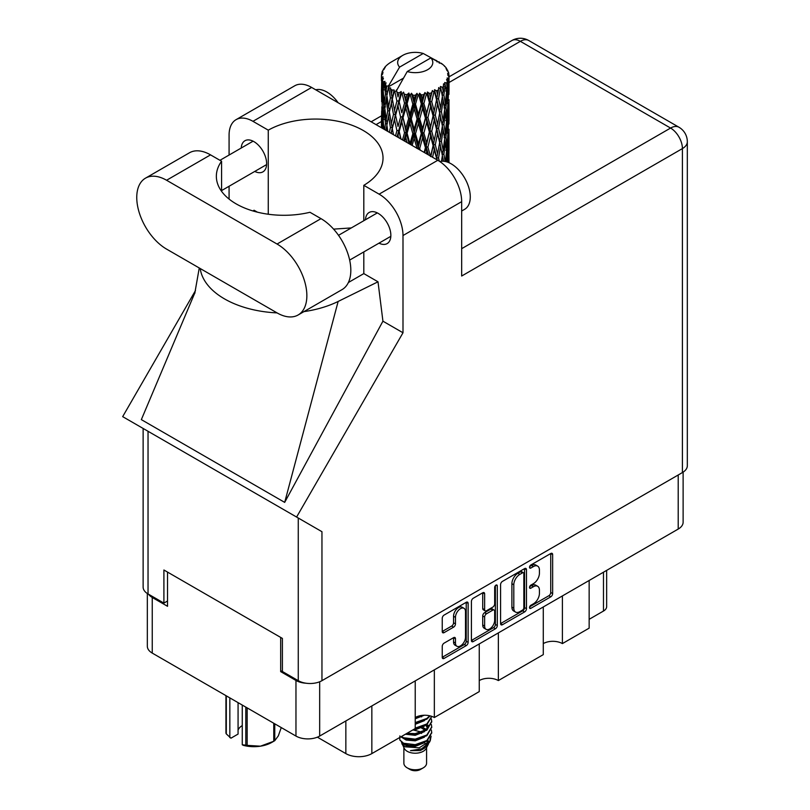<?xml version="1.0" encoding="UTF-8"?>
<svg xmlns="http://www.w3.org/2000/svg" width="810" height="810" viewBox="0 0 810 810"><rect width="100%" height="100%" fill="white"/><g stroke="black" fill="none" stroke-linecap="round" stroke-linejoin="round"><path stroke-width="1.21" d="M464.029 608.31L462.115 607.206A7.098 4.101 120 0 0 458.571 607.551A7.098 4.101 120 0 0 453.549 616.248L455.463 617.352A7.098 4.101 120 0 1 460.485 608.654A7.098 4.101 120 0 1 464.029 608.31A7.098 4.101 120 0 1 465.497 611.56L465.497 637.227A7.098 4.101 120 0 1 462.399 644.365A7.098 4.101 120 0 1 456.931 646.269A7.098 4.101 120 0 1 455.463 643.019L455.463 638.746A2.653 1.529 120 0 0 454.916 637.531A2.653 1.529 120 0 0 453.59 637.662L444.113 643.13A2.653 1.529 120 0 0 442.24 646.38L442.24 657.315A2.653 1.529 120 0 0 442.786 658.53A2.653 1.529 120 0 0 444.113 658.398L466.246 645.621A2.653 1.529 120 0 0 468.129 642.37L468.129 603.379A2.653 1.529 120 0 0 467.572 602.164A2.653 1.529 120 0 0 466.246 602.296L444.113 615.073A2.653 1.529 120 0 0 442.24 618.324L442.24 631.537A2.653 1.529 120 0 0 442.786 632.752A2.653 1.529 120 0 0 444.113 632.62L453.59 627.153A2.653 1.529 120 0 0 455.463 623.903L455.463 617.352M495.983 585.124L497.3 585.883A1.853 1.073 120 0 0 496.915 585.033A1.853 1.073 120 0 0 495.983 585.124A1.853 1.073 120 0 0 494.677 587.402L494.677 603.865A2.653 1.529 120 0 1 492.794 607.115L486.516 610.74A2.653 1.529 120 0 1 485.19 610.872A2.653 1.529 120 0 1 484.633 609.657L484.633 593.851A2.653 1.529 120 0 0 484.086 592.637A2.653 1.529 120 0 0 482.76 592.768L484.633 593.851M500.58 584.638L500.58 623.629A2.653 1.529 120 0 0 501.127 624.844A2.653 1.529 120 0 0 502.453 624.712L524.596 611.935A2.653 1.529 120 0 0 526.47 608.685L526.47 569.693A2.653 1.529 120 0 0 525.923 568.478A2.653 1.529 120 0 0 524.596 568.61L502.453 581.388A2.653 1.529 120 0 0 500.58 584.638M683.124 472.129L683.124 522.217A16.757 9.68 180 0 1 678.213 529.062L319.667 736.067A16.757 9.68 180 0 1 295.964 736.067L152.24 653.083A16.757 9.68 180 0 1 147.329 646.238L147.329 593.507M533.415 603.814L530.833 605.303A1.853 1.073 120 0 0 529.619 606.933A1.853 1.073 120 0 0 529.902 608.421A1.853 1.073 120 0 0 530.833 608.33L550.77 596.828A2.653 1.529 120 0 0 552.643 593.578L552.643 554.587A2.653 1.529 120 0 0 552.096 553.372A2.653 1.529 120 0 0 550.77 553.503L530.833 565.005A1.853 1.073 120 0 0 529.619 566.646A1.853 1.073 120 0 0 529.902 568.134A1.853 1.073 120 0 0 530.833 568.043L533.415 566.554A8.495 4.901 120 0 1 537.658 566.129A8.495 4.901 120 0 1 539.419 570.017L539.419 573.267A8.495 4.901 120 0 1 533.415 583.666L530.833 585.154A1.853 1.073 120 0 0 529.619 586.794A1.853 1.073 120 0 0 529.902 588.283A1.853 1.073 120 0 0 530.833 588.192L533.415 586.703A8.495 4.901 120 0 1 537.658 586.278A8.495 4.901 120 0 1 539.419 590.166L539.419 593.416A8.495 4.901 120 0 1 533.415 603.814M495.426 628.773L473.283 641.56A2.653 1.529 120 0 1 471.957 641.692A2.653 1.529 120 0 1 471.41 640.477L493.513 627.669L495.426 628.773A2.653 1.529 120 0 0 497.3 625.533L497.3 585.883M473.283 641.56L471.41 640.477L471.41 601.486A2.653 1.529 120 0 1 473.283 598.236L482.76 592.768M434.342 669.86L434.342 717.528L479.257 691.598L479.257 643.93M562.393 595.927L562.393 643.596L589.154 628.145L589.154 580.476M498.363 632.894L498.363 680.562L543.277 654.632L543.277 606.963M282.396 670.629L280.675 671.622L295.964 680.451A16.757 9.68 0 0 0 306.21 683.235M280.675 671.622L280.675 637.409M148.534 594.226A16.757 9.68 0 0 0 152.24 597.466L167.528 606.295L167.528 572.093M606.649 570.372L606.649 606.629A10.813 6.237 180 0 1 603.48 611.044L589.154 619.316M371.841 705.935L371.841 753.604L415.226 728.565L415.226 680.886M317.378 737.171L345.85 753.604L345.85 720.951M543.277 643.596A13.517 7.806 180 0 1 562.393 643.596M479.257 680.562A13.517 7.806 180 0 1 498.363 680.562M415.226 717.528A13.517 7.806 180 0 1 434.342 717.528M371.841 753.604A18.377 10.611 180 0 1 345.85 753.604M537.658 586.278L535.744 585.174A8.495 4.901 120 0 0 531.502 585.6L533.415 586.703M529.659 586.653L531.502 585.6M537.658 566.129L535.744 565.026A8.495 4.901 120 0 0 531.502 565.451L533.415 566.554M529.659 566.514L531.502 565.451M529.659 606.801L548.856 595.725A2.653 1.529 120 0 0 550.729 592.474L550.729 553.524M500.58 623.589L522.683 610.831A2.653 1.529 120 0 0 524.556 607.581L524.556 568.63L526.47 569.693M522.531 610.092A1.853 1.073 120 0 0 523.847 607.824L523.847 573.591A1.853 1.073 120 0 0 523.462 572.741A1.853 1.073 120 0 0 522.531 572.832L519.807 574.401A8.495 4.901 120 0 0 513.803 584.8L513.803 608.199A8.495 4.901 120 0 0 515.565 612.087A8.495 4.901 120 0 0 519.807 611.661L522.531 610.092M523.462 572.741L521.549 571.637A1.853 1.073 120 0 0 520.617 571.728L522.531 572.832M515.565 612.087L513.651 610.983A8.495 4.901 120 0 1 511.9 607.095L511.9 583.696A8.495 4.901 120 0 1 517.904 573.298L520.617 571.728M482.719 592.788L482.719 608.553A2.653 1.529 120 0 0 483.276 609.768L485.19 610.872M495.386 585.64L495.386 624.429L497.3 625.533M484.633 626.069A7.098 4.101 120 0 0 486.101 629.319A7.098 4.101 120 0 0 491.579 627.416A7.098 4.101 120 0 0 494.677 620.278L494.677 611.226A2.653 1.529 120 0 0 494.12 610.021A2.653 1.529 120 0 0 492.794 610.143L486.516 613.778A2.653 1.529 120 0 0 484.633 617.028L484.633 626.069L482.719 624.966A7.098 4.101 120 0 0 484.198 628.216L486.101 629.319M494.12 610.021L492.207 608.917A2.653 1.529 120 0 0 490.88 609.049L492.794 610.143M482.719 624.966L482.719 615.924A2.653 1.529 120 0 1 484.603 612.674L490.88 609.049M493.513 627.669A2.653 1.529 120 0 0 495.386 624.429M456.931 646.269L455.017 645.165A7.098 4.101 120 0 1 453.549 641.915L453.549 637.683M442.24 631.496L451.676 626.049A2.653 1.529 120 0 0 453.549 622.799L453.549 616.248M442.24 657.274L464.343 644.517A2.653 1.529 120 0 0 466.216 641.267L466.216 602.316M298.131 314.979L342.083 289.595A42.16 24.34 -120 0 0 350.821 270.297A42.16 24.34 -120 0 0 321.003 218.649L309.967 212.281A67.574 39.012 0 0 1 216.351 176.276A67.574 39.012 0 0 1 221.576 161.241L210.539 154.872A42.16 24.34 -120 0 0 189.449 152.786L145.496 178.16A42.16 24.34 -120 0 0 139.026 211.947A42.16 24.34 -120 0 0 166.577 249.105L277.05 312.883A42.16 24.34 -120 0 0 298.131 314.979A42.16 24.34 -120 0 0 306.858 295.67A42.16 24.34 -120 0 0 277.05 244.033L166.577 180.255A42.16 24.34 -120 0 0 145.496 178.16M315.718 89.809A27.034 15.603 60 0 1 338.134 102.748M439.83 161.565A27.034 15.603 60 0 1 459.786 171.163A27.034 15.603 60 0 1 470.276 196.911A27.034 15.603 60 0 1 464.677 209.284L461.67 211.025M378.979 243.152A17.972 10.378 -120 0 0 387.139 243.597A17.972 10.378 -120 0 0 390.855 235.366A17.972 10.378 -120 0 0 383.019 217.282A17.972 10.378 -120 0 0 369.168 212.463A17.972 10.378 -120 0 0 365.472 219.753M254.755 171.436A17.972 10.378 -120 0 0 262.906 171.872A17.972 10.378 -120 0 0 266.632 163.65A17.972 10.378 -120 0 0 258.785 145.557A17.972 10.378 -120 0 0 244.934 140.737A17.972 10.378 -120 0 0 241.238 148.027M236.074 119.657L294.749 85.779A33.787 19.511 60 0 1 311.637 87.45L252.963 121.328A33.787 19.511 -120 0 0 236.074 119.657A33.787 19.511 -120 0 0 229.078 135.118L229.078 155.044M682.415 472.564L682.415 148.584A16.757 9.68 180 0 0 687.326 141.74L687.326 465.72A16.757 9.68 180 0 1 682.415 472.564L321.955 680.673A16.757 9.68 180 0 1 298.262 680.673L298.262 518.015L321.955 531.704L296.592 517.053L402.995 332.768L402.995 235.538A33.787 19.511 -120 0 0 379.11 194.157L437.785 160.279L311.637 87.45M437.785 160.279A33.787 19.511 60 0 1 461.67 201.66L461.67 276.028L682.415 148.584A16.757 9.68 60 0 0 670.569 128.061L520.344 41.33L449.013 82.509M379.11 194.157L363.811 185.328L363.811 220.705M363.811 251.91L363.811 273.598A67.574 39.012 180 0 1 363.244 273.932L348.381 282.518M303.942 311.617A83.794 48.377 0 0 0 338.145 301.452L378.007 281.799L363.811 273.598M378.007 281.799L382.927 321.185L402.995 332.768M195.018 292.461L141.345 419.62L284.685 502.382L382.927 321.185M296.592 517.053L122.674 416.644L195.473 290.557M268.262 214.225L268.262 130.157L252.963 121.328M229.078 199.068L229.078 186.26M257.388 212.159L254.056 210.235L252.983 210.965M298.262 518.015L148.038 431.284L148.038 593.943L163.903 603.096L167.528 601M148.038 593.943A16.757 9.68 180 0 1 143.127 587.098L143.127 428.46M298.262 680.673L282.396 671.51L282.396 638.412L163.903 569.997L163.903 603.096M148.038 431.284C141.649 427.599 141.649 427.599 148.038 431.284M363.811 185.328A67.574 39.012 0 0 0 383.029 158.071A67.574 39.012 0 0 0 341.699 122.118A67.574 39.012 0 0 0 268.262 130.157M351.307 227.924L333.588 229.129M200.202 268.525A83.794 48.377 0 0 0 277.05 312.893M338.145 301.452L284.685 502.382M221.576 191.312L221.576 161.241M403.876 747.64L403.876 763.212A11.35 6.551 0 0 0 407.197 767.85L410.073 769.5A7.3 4.212 0 0 0 410.073 769.5A7.3 4.212 0 0 0 420.39 769.5L423.255 767.85A11.35 6.551 0 0 0 426.576 763.212L426.576 747.64M410.062 769.5L407.197 767.85A11.35 6.551 0 0 0 423.255 767.85M401.547 742.527L404.372 748.582A11.35 6.551 0 0 0 407.197 751.295A11.35 6.551 0 0 0 426.08 748.582L428.581 743.661M426.192 744.967A11.35 6.551 0 0 0 424.339 742.75M401.962 744.025L405.162 746.8L419.226 747.832L430.252 740.725L429.341 742.436L421.585 748.865L410.528 750.637L420.35 750.536L428.095 744.795M430.333 737.616L429.908 741.15M430.252 740.725L431.092 736.158M403.572 743.266A16.483 9.518 0 0 0 408.918 745.332L403.896 743.985L399.796 739.955L403.572 743.266L415.226 744.673L426.89 740.512L431.72 732.402L431.335 729.982M399.877 735.905L399.796 739.955M408.918 745.332L415.226 745.362L426.89 741.201L431.71 732.746M400.859 736.857L403.572 738.437L415.226 739.844L426.89 735.683L431.71 727.228M401.385 736.553L403.572 737.748L415.226 739.155L426.89 734.994L431.72 726.884L431.335 724.464M406.164 733.789L415.226 734.326L426.89 730.164L431.71 721.71M407.025 733.293L415.226 733.637L426.89 729.476L431.72 721.366L431.335 718.946M414.71 728.858L426.89 724.646L431.72 716.536M415.226 728.119L426.89 723.958L431.7 716.344M415.226 723.3L426.89 719.128L430.13 715.878M415.226 722.601L426.89 718.44L429.695 715.777M415.226 717.781L424.156 715.25M416.33 716.951L422.344 715.372M426.516 729.547L424.47 728.322M391.341 93.879L390.481 89.029A33.787 19.511 0 0 0 391.341 89.545A33.787 19.511 0 0 0 392.232 90.042L391.341 93.879L392.293 97.939L391.341 103.093L393.488 114.412L391.341 123.444L389.367 112.033L394.247 91.044L394.095 89.961L392.232 90.042M389.367 112.033L391.341 103.093M391.179 133.377L391.341 132.678L391.503 133.559M381.561 74.125A33.787 19.511 0 0 1 381.632 73.72L383.089 72.141L382.006 72.201A33.787 19.511 0 0 1 382.553 70.804L384.294 69.022L383.322 69.336A33.787 19.511 0 0 1 383.565 68.961L385.175 67.605L384.578 67.544A33.787 19.511 0 0 1 385.712 66.268L387.089 64.962A33.787 19.511 0 0 1 387.484 64.628L389.083 63.403A33.787 19.511 0 0 1 390.724 62.33L402.803 55.343A17.567 10.145 0 0 0 399.583 67.129L388.77 85.546L386.795 86.295L386.147 90.011L385.53 85.06L386.005 82.772L384.365 83.693L385.499 93.96L384.224 102.607L383.181 90.872L384.082 83.319L384.963 81.395L383.15 81.881L382.786 85.526L382.462 80.504L383.424 78.327L381.915 79.005L382.442 89.404L381.854 97.909L381.804 78.611L383.019 76.839L381.52 77.082L381.459 80.696L381.439 75.654L382.836 73.639L381.561 74.125L381.53 75.522M381.439 75.654A33.787 19.511 0 0 0 381.439 75.755A33.787 19.511 0 0 0 381.52 77.082M382.462 80.504A33.787 19.511 0 0 0 383.15 81.881M385.53 85.06A33.787 19.511 0 0 0 386.795 86.295M436.995 61.874L436.904 60.79A33.787 19.511 0 0 0 434.99 59.93L423.225 53.48A17.567 10.145 0 0 0 402.803 55.343M448.487 162.486L448.861 150.296L448.993 162.628M439.445 62.562L439.364 62.107A33.787 19.511 0 0 0 438.868 61.823L438.159 61.843M448.953 153.546L448.993 133.053M448.608 149.445L448.861 150.296M444.538 66.379L444.487 66.005A33.787 19.511 0 0 0 444.123 65.65L442.665 64.375A33.787 19.511 0 0 0 442.635 64.344A33.787 19.511 0 0 0 441.146 63.241L440.64 63.231M439.364 62.107L439.273 63.19M403.258 78.256L388.567 86.731L388.77 85.546M388.314 87.551A33.787 19.511 0 0 0 388.749 87.875L390.42 97.939L388.527 106.819L386.846 95.276L388.567 86.731M390.481 89.029L390.623 87.956L388.749 87.875M394.247 91.044A33.787 19.511 0 0 0 394.804 91.297L396.9 101.088L394.521 110.271L392.293 99.022M442.635 64.344L430.869 57.895L407.227 71.543L396.212 91.145L394.804 91.297M448.953 123.981L448.993 103.488M449.013 129.215L448.861 141.051L449.013 129.215M448.71 146.438L448.203 158.264L447.444 149.718L448.203 137.923L448.71 146.438M446.411 161.767L447.019 155.075L447.758 162.202M444.487 66.005L445.723 67.351A33.787 19.511 0 0 1 446.705 68.668L445.986 68.708L447.576 70.116A33.787 19.511 0 0 1 447.768 70.51L446.715 70.156L448.386 71.999A33.787 19.511 0 0 1 448.77 73.416L447.576 73.315L448.983 74.935A33.787 19.511 0 0 1 449.003 75.35L447.657 74.824L448.963 76.879L448.861 81.921L448.72 78.307L447.14 77.993L448.274 79.815L448.71 87.288L448.203 99.114L447.444 90.578L448.122 80.21L446.573 79.471L447.414 81.689L447.019 86.69L446.573 83.035L444.7 82.478L446.543 92.016L445.328 103.71L443.9 95.023L445.166 84.797L443.515 83.815L443.171 91.044L442.452 87.308L440.407 86.457L441.005 89.465L440.407 86.457M407.227 71.543A17.567 10.145 0 0 0 427.65 69.69A17.567 10.145 0 0 0 430.869 57.895M396.971 92.168A33.787 19.511 0 0 0 399.107 92.897L398.034 96.876L396.414 89.961M401.487 93.575A33.787 19.511 0 0 0 402.135 93.737L404.534 103.204L401.811 112.762L399.188 101.868L401.487 93.575L401.152 91.52L399.107 92.897M404.615 94.274A33.787 19.511 0 0 0 407.005 94.679L405.8 98.82L403.552 92.127L402.135 93.737M409.597 94.993A33.787 19.511 0 0 0 410.295 95.053L412.847 104.156L409.941 114.129L407.086 103.629L409.597 94.993L408.868 93.018L407.005 94.679M412.928 95.216A33.787 19.511 0 0 0 415.408 95.266L414.163 99.579L412.928 95.216L411.45 93.251L410.295 95.053M418.051 95.195A33.787 19.511 0 0 0 418.76 95.155L421.301 103.882L418.406 114.281L415.49 104.206L418.051 95.195L416.978 93.352L415.408 95.266M421.382 94.932A33.787 19.511 0 0 0 423.802 94.618L422.597 99.124L421.382 94.932L419.58 93.211L418.76 95.155M426.343 94.173A33.787 19.511 0 0 0 427.002 94.041L429.371 102.414L426.678 113.208L423.883 103.548L426.343 94.173L424.977 92.512L423.802 94.618M429.452 93.454A33.787 19.511 0 0 0 431.659 92.796L430.566 97.463L429.452 93.454L427.437 92.006L427.002 94.041M433.927 92.006A33.787 19.511 0 0 0 434.504 91.773L436.56 99.822L434.221 110.99L431.74 101.716L433.927 92.006L432.368 90.548L431.659 92.796M436.62 90.852A33.787 19.511 0 0 0 438.483 89.9L437.572 94.719L436.62 90.852L434.524 89.707L434.504 91.773M440.336 88.806A33.787 19.511 0 0 0 440.802 88.503L442.402 96.289L440.569 107.76L438.544 98.81L440.336 88.806L438.676 87.591L438.483 89.9M442.452 87.308A33.787 19.511 0 0 0 443.85 86.123M446.573 83.035A33.787 19.511 0 0 0 447.414 81.689M448.72 78.307A33.787 19.511 0 0 0 448.963 76.879M446.391 152.746L447.019 155.075M447.576 160.299L448.203 158.264M447.444 149.718L445.743 150.184M447.738 136.313L448.203 137.923M448.497 142.256L448.861 141.051M448.467 132.567L446.877 133.144M448.608 119.86L448.861 120.72M447.829 71.371L447.768 70.51M446.634 69.285L446.705 68.668M448.953 94.395L449.003 75.35M449.013 99.64L448.861 111.486L449.013 99.64M448.71 116.853L448.203 128.699L447.444 120.143L448.203 108.358L448.71 116.853M447.889 134.055L447.019 145.82L445.915 137.224L447.019 125.489L447.889 134.055M445.115 161.453L443.9 154.163L445.328 142.519L446.543 151.166L445.48 161.534M442.918 161.21L443.171 159.428L443.505 161.241M442.351 155.773L443.171 159.428M443.9 154.163L442.058 154.366L443.171 150.184L441.43 141.375L443.171 129.843L444.71 138.591L443.171 150.184M444.589 139.533L445.328 142.519M446.199 148.554L447.019 145.82M445.915 137.224L444.123 137.558L445.328 133.296L443.9 124.578L445.328 112.965L446.543 121.581L445.328 133.296M446.391 123.16L447.019 125.489M447.576 130.734L448.203 128.699M447.444 120.143L445.743 120.599M447.738 106.748L448.203 108.358M448.497 112.681L448.861 111.486M448.467 102.991L446.877 103.569M448.608 90.285L448.861 91.135M448.72 74.631L448.77 73.416M447.889 104.48L447.019 116.255L445.915 107.649L447.019 95.914L447.889 104.48M439.303 161.21L438.544 157.95L440.569 146.569L442.402 155.429L441.501 161.261M438.544 157.95L436.681 157.889L437.137 159.914M432.56 157.261L434.221 149.799L436.995 159.833M441.43 141.375L439.557 141.446L441.015 148.625M439.678 142.519L437.572 153.849L435.304 144.747L437.572 133.518L440.569 146.569M442.351 126.198L443.171 129.843M443.9 124.578L442.058 124.78L443.171 120.609L441.43 111.8L443.171 100.268L444.71 109.016L443.171 120.609M444.589 109.957L445.328 112.965M446.199 118.979L447.019 116.255M445.915 107.649L444.123 107.983L445.328 103.71M446.391 93.595L447.019 95.914M447.576 101.149L448.203 99.114M447.444 90.578L445.743 91.044M448.497 83.116L448.861 81.921M442.402 125.844L440.569 137.346L438.544 128.375L440.569 117.004L442.402 125.844M436.56 158.963L436.448 159.509M435.304 144.747L433.461 144.544L436.681 157.889L437.572 153.849M433.107 145.608L430.566 156.593L427.913 147.136L430.566 136.262L433.107 145.608L433.461 144.544L434.221 149.799M438.544 128.375L436.681 128.304L439.557 141.446L440.569 137.346M436.56 129.387L434.221 140.576L431.74 131.281L434.221 120.234L437.572 133.518M441.43 111.8L439.557 111.871L441.015 119.08M439.678 112.944L437.572 124.274L435.304 115.172L437.572 103.933L440.569 117.004M442.351 96.623L443.171 100.268M443.9 95.023L442.058 95.226L443.171 91.044M446.199 89.414L447.019 86.69M426.262 153.627L426.678 152.017L427.305 154.234M427.913 147.136L426.212 146.681L428.45 154.892M420.238 150.154L419.722 148.392L422.597 137.923L425.412 147.653L426.212 146.681L426.678 152.017M431.74 131.281L429.948 130.947L433.461 144.544L434.221 140.576M429.371 131.969L426.678 142.793L423.883 133.113L426.678 122.462L429.371 131.969L429.948 130.947L430.566 136.262M435.304 115.172L433.461 114.969L436.681 128.304L437.572 124.274M433.107 116.032L430.566 127.028L427.913 117.561L430.566 106.687L433.107 116.032L433.461 114.969L434.221 120.234M438.544 98.81L436.681 98.739L439.557 111.871L440.569 107.76M436.56 99.822L437.572 103.933M425.412 147.653L424.167 152.422M419.722 148.392L418.284 147.703L418.719 149.273M412.118 145.466L414.163 138.378L417.089 148.534L418.284 147.703L418.314 149.04M423.883 133.113L422.304 132.536L426.212 146.681L426.678 142.793M421.301 133.448L418.406 143.866L415.49 133.761L418.406 123.525L421.301 133.448L422.304 132.536L422.597 137.923M427.913 117.561L426.212 117.106L429.948 130.947L430.566 127.028M425.412 118.078L422.597 128.679L419.722 118.817L422.597 108.337L425.412 118.078L426.212 117.106L426.678 122.462M431.74 101.716L429.948 101.382L433.461 114.969L434.221 110.99M429.371 102.414L429.948 101.382L430.566 106.687M434.524 89.707L436.681 98.739L437.572 94.719M415.49 133.761L414.214 132.972L418.284 147.703L418.406 143.866M412.847 133.721L409.941 143.704L407.086 133.194L409.941 123.373L412.847 133.721L414.214 132.972L414.163 138.378M419.722 118.817L418.284 118.128L422.304 132.536L422.597 128.679M417.089 118.959L414.163 129.144L411.257 118.857L414.163 108.803L417.089 118.959L418.284 118.128L418.406 123.525M423.883 103.548L422.304 102.971L426.212 117.106L426.678 113.208M421.301 103.882L422.304 102.971L422.597 108.337M427.437 92.006L429.948 101.382L430.566 97.463M404.767 141.213L405.8 137.609L407.116 142.58M407.086 133.194L406.175 132.243L409.151 143.745M401.001 139.047L399.188 131.423L401.811 122.006L404.534 132.759L406.175 132.243L405.8 137.609M409.971 144.22L409.941 143.704M411.257 118.857L410.154 117.976L414.214 132.972L414.163 129.144M408.635 118.614L405.8 128.375L403.036 117.673L405.8 108.034L408.635 118.614L410.154 117.976L409.941 123.373M415.49 104.206L414.214 103.417L418.284 118.128L418.406 114.281M412.847 104.156L414.214 103.417L414.163 108.803M419.58 93.211L422.304 102.971L422.597 99.124M404.534 132.759L402.499 139.907M397.639 137.103L398.034 135.675L398.469 137.578M399.188 131.423L400.616 138.824M393.478 134.703L392.293 128.588L394.521 119.516L396.9 130.643L398.712 130.38L398.034 135.675M403.036 117.673L406.175 132.243L405.8 128.375M400.606 117.065L398.034 126.441L395.584 115.354L398.034 106.09L400.606 117.065L402.347 116.67L401.811 122.006M407.086 103.629L406.175 102.678L410.154 117.976L409.941 114.129M404.534 103.204L406.175 102.678L405.8 108.034M411.45 93.251L414.214 103.417L414.163 99.579M396.9 130.643L395.533 135.888M392.293 128.588L391.341 132.678M395.584 115.354L398.034 126.441M393.488 114.412L395.351 114.281L394.521 119.516M399.188 101.868L401.811 112.762M396.9 101.088L398.712 100.815L398.034 106.09M403.552 92.127L406.175 102.678L405.8 98.82M387.777 131.412L386.846 124.841L388.527 116.063L390.42 127.504L389.377 132.334M385.894 130.319L386.147 128.81L386.38 130.602M386.937 125.479L386.147 128.81M390.42 127.504L392.293 127.504L391.341 123.444M389.377 112.084L388.527 116.063M395.088 112.954L394.521 110.271M396.434 90.092L398.034 96.876M387.737 110.828L386.147 119.576L384.77 107.922L386.147 99.235L387.737 110.828L389.6 110.96L388.527 106.819M383.93 129.195L383.181 120.437L384.224 111.851L385.499 123.525L384.578 129.57M382.431 128.324L382.786 124.325L383.1 128.709M383.332 122.35L382.786 124.325M385.499 123.525L387.312 123.788L386.147 119.576M384.912 109.188L384.224 111.851M386.927 95.914L386.147 99.235M390.42 97.939L392.293 97.939L394.095 89.961M383.717 106.525L382.786 115.091L382.087 103.285L382.786 94.75L383.717 106.525L385.459 106.92M382.442 118.959L381.854 127.494L381.854 107.153L382.442 118.959L384.082 119.485M381.439 127.757L381.459 119.495L381.581 127.838M382.047 128.101L381.854 127.494M382.219 105.907L381.854 107.153M383.515 117.48L382.786 115.091M383.332 92.775L382.786 94.75M385.115 105.644L384.224 102.607M423.225 53.48L399.583 67.129M385.499 93.96L387.312 94.233L386.147 90.011M381.672 101.776L381.459 89.92L382.178 101.989M381.682 110.97L381.5 119.343M382.36 99.549L381.854 97.909M382.442 89.404L384.082 89.92M383.515 87.925L382.786 85.526M381.682 81.405L381.5 89.768M382.006 72.201L382.077 73.234M383.322 69.336L383.262 70.065M420.35 750.536L424.298 748.329L426.89 745.554M427.71 743.823L428.055 740.269M428.024 741.018L427.923 740.38M421.585 733.435L420.927 733.121M403.4 738.366L406.154 740.046L415.226 740.836L424.47 737.161M427.123 727.228L425.776 725.385M412.735 730.002L415.226 729.8L424.47 726.124M415.226 718.774L424.268 715.25M426.485 744.765L428.055 740.33M421.767 732.139L413.201 729.982M427.467 726.54L426.516 724.899M420.218 716.111L421.696 715.443M403.167 743.631L406.154 745.564L415.226 746.354L424.47 742.679M425.351 730.468L420.927 727.603M405.425 734.214L415.226 735.318L424.47 731.643M426.222 729.931L428.055 725.153M421.585 716.88L420.927 716.577M415.226 724.292L424.47 720.606M425.554 729.294L422.516 727.026M401.152 91.52L391.048 133.306M408.868 93.018L397.092 136.789M416.978 93.352L403.856 140.697M424.977 92.512L410.933 144.777M432.368 90.548L417.97 148.848M435.213 106.343L424.703 152.726M435.213 135.898L430.91 156.31M247.151 707.879L247.151 745.372A28.785 16.615 180 0 1 245.794 745.17L242.261 744.785L242.261 705.054M245.794 745.17L245.794 707.1M238.069 702.635L238.069 734.073L230.951 738.183L226.304 733.911A28.785 16.615 180 0 1 225.939 733.131L225.939 695.638M242.261 744.785L243.375 745.352A25.272 14.59 180 0 0 260.455 746.182L273.77 741.261L273.77 723.249M247.151 745.372L260.455 746.182A25.272 14.59 180 0 0 271.785 742.405L274.276 740.978A28.785 16.615 180 0 1 273.77 741.261M274.762 723.826L274.762 740.684L278.326 735.865L281.262 727.572M226.304 695.841L226.304 733.911M238.069 730.114A16.22 9.366 180 0 1 242.261 725.588M229.837 697.886L229.837 737.616M678.213 529.062L678.213 474.984M319.667 681.777L319.667 736.067M295.964 736.067L295.964 680.451M152.24 597.466L152.24 653.083M603.48 611.044L603.48 572.204M529.517 587.432L530.833 588.192M529.517 567.284L530.833 568.043M550.77 553.503L552.643 554.587M550.729 592.474L552.643 593.578M548.856 595.725L550.77 596.828M529.517 607.571L530.833 608.33M524.556 607.581L526.47 608.685M522.683 610.831L524.596 611.935M500.58 623.629L502.453 624.712M517.904 573.298L519.807 574.401M511.9 583.696L513.803 584.8M511.9 607.095L513.803 608.199M482.719 608.553L484.633 609.657M484.603 612.674L486.516 613.778M482.719 615.924L484.633 617.028M453.59 637.662L455.463 638.746M453.549 641.915L455.463 643.019M453.549 622.799L455.463 623.903M451.676 626.049L453.59 627.153M442.24 631.537L444.113 632.62M466.246 602.296L468.129 603.379M466.216 641.267L468.129 642.37M464.343 644.517L466.246 645.621M442.24 657.315L444.113 658.398M381.439 121.52L376.053 124.639M461.67 248.67L670.569 128.061A16.757 9.68 120 0 1 678.952 127.231L528.728 40.5A16.757 9.68 120 0 0 520.344 41.33A16.757 9.68 60 0 0 511.971 40.5L449.013 76.849M461.67 201.66L402.995 235.538M321.955 531.704L321.955 680.673M210.539 154.872L166.577 180.255M321.003 218.649L277.05 244.033M338.509 235.315L377.318 212.909M219.956 160.309L253.084 141.183M221.576 190.593L266.601 164.592M349.657 260.091L390.835 236.317M199.26 267.978L194.754 293.473M381.449 115.85L371.142 121.804M528.728 40.5A16.757 16.757 0 0 0 511.971 40.5M687.326 141.74A16.757 16.757 0 0 0 678.952 127.231M431.72 733.09L431.72 732.402M431.72 727.572L431.72 726.884M431.72 722.054L431.72 721.366M449.013 150.316L449.013 137.356M449.013 120.741L449.013 107.801M449.013 91.155L449.013 78.226"/></g></svg>
